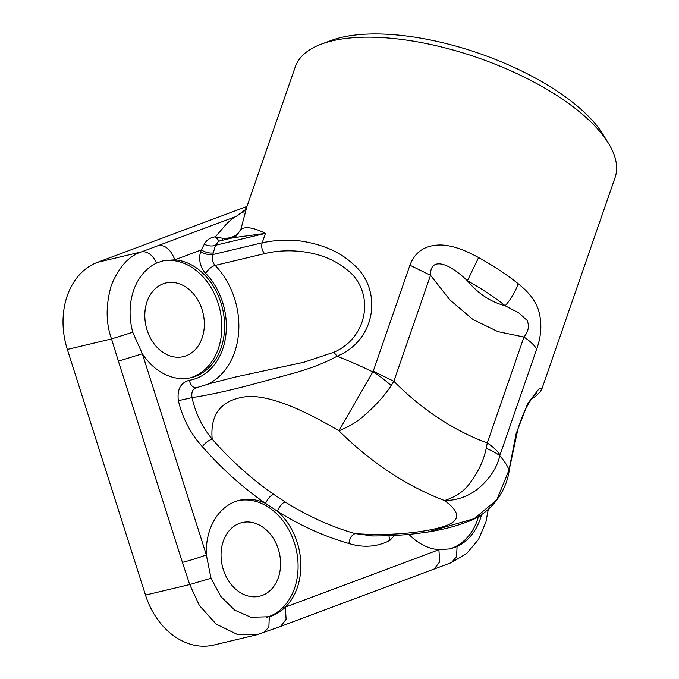 <?xml version="1.0" encoding="UTF-8"?>
<svg xmlns="http://www.w3.org/2000/svg" width="679" height="679" viewBox="0 0 679 679"><rect width="100%" height="100%" fill="white"/><g stroke="black" fill="none" stroke-linecap="round" stroke-linejoin="round"><path stroke-width="1.02" d="M321.566 44.042L331.267 40.451A160.303 64.717 19.1 0 1 556.831 90.935A160.303 64.717 19.1 0 1 603.122 134.595L608.528 143.405A169.207 68.316 -160.9 0 0 559.666 97.326A169.207 68.316 -160.9 0 0 321.566 44.042A169.207 68.316 -160.9 0 0 295.297 66.839L246.791 206.9L240.867 229.349C245.475 226.234 253.674 227.567 265.455 233.364L233.245 237.701L218.706 241.155L215.489 245.263L213.274 252.911C209.548 253.454 205.559 252.461 201.298 249.94L204.311 244.262C206.526 239.976 210.218 237.489 215.379 236.81L226.294 224.223C230.521 219.996 233.78 217.424 236.063 216.491L245.229 209.811M213.274 252.911L212.697 254.583L262.187 242.793C277.703 239.585 292.216 239.28 305.728 241.86C325.394 245.637 340.96 252.86 352.426 263.528C383.126 288.448 376.777 340.009 337.081 356.212C352.019 362.247 363.936 367.492 372.83 371.939C377.295 374.214 383.423 378.755 391.223 385.57L393.845 381.258A302.792 233.975 76.6 0 0 487.276 442.988C493.226 446.943 497.478 450.932 500.033 454.947L499.786 455.83C504.047 460.532 507.137 465.208 509.055 469.843L516.159 433.635L527.702 403.564L538.795 389.084L542.054 388.439L615.072 177.575A169.207 68.316 -160.9 0 0 608.528 143.405M449.04 549.141A60.117 46.452 76.6 0 0 477.422 519.919A60.117 46.452 76.6 0 0 478.517 516.422M408.919 534.356A60.117 46.452 76.6 0 0 438.923 549.71L450.372 548.853L457.069 546.544C467.755 541.401 475.453 532.302 480.172 519.265L481.598 514.512M189.874 377.948A60.117 46.452 76.6 0 0 218.298 348.709A60.117 46.452 76.6 0 0 209.998 285.901A60.117 46.452 76.6 0 0 162.069 261.033M280.622 626.445L256.781 634.789L237.421 634.492L216.168 624.111L199.405 605.515L189.696 584.56L182.413 562.373C189.865 560.489 197.844 558.011 206.348 554.913L211.016 578.253L220.853 596.527L234.705 610.132L250.924 617.279L269.283 616.753C275.275 614.97 280.639 611.762 285.358 607.128A60.117 46.452 76.6 0 0 297.292 587.641A60.117 46.452 76.6 0 0 277.287 511.151L265.506 503.368A60.117 46.452 76.6 0 0 239.636 500.27A60.117 46.452 76.6 0 0 206.348 554.913L142.327 353.742A60.117 46.452 76.6 0 0 191.249 377.643A60.117 46.452 76.6 0 0 221.048 348.055A60.117 46.452 76.6 0 0 174.843 259.828L163.401 260.694L156.705 262.994C146.019 268.146 138.321 277.236 133.602 290.272C129.214 303.53 128.925 317.526 132.728 332.243L142.327 353.742L118.401 361.194L111.526 338.914C105.771 322.966 105.695 305.117 111.305 285.358C118.918 266.923 129.044 255.745 141.69 251.807L158.462 245.509C165.455 244.932 170.913 249.711 174.843 259.828L201.298 249.94L200.721 251.612A17.815 13.767 76.6 0 0 205.601 273.281A62.341 48.175 76.6 0 1 225.538 337.429A62.341 48.175 76.6 0 1 189.314 380.308C190.689 385.528 193.091 388.006 196.528 387.734C192.734 388.787 191.223 392.08 191.996 397.614C195.594 413.409 202.317 427.252 212.179 439.135C208.58 440.298 205.304 442.81 202.334 446.663C190.689 433.813 182.693 418.493 178.339 400.678C177.007 389.415 180.665 382.625 189.314 380.308M266.176 617.508A60.117 46.452 76.6 0 0 294.542 588.294A60.117 46.452 76.6 0 0 286.224 525.47A60.117 46.452 76.6 0 0 238.27 500.627M246.944 206.458L97.496 262.332A71.244 55.05 76.6 0 0 67.331 349.439L145.501 595.084A71.244 55.05 76.6 0 0 213.732 645.05L257.095 634.721M391.223 385.57C384.891 395.186 376.438 404.692 365.854 414.071C358.597 420.895 349.634 426.471 338.948 430.783L373.238 371.175L393.845 381.258L430.537 275.309L409.929 265.217C415.047 251.739 425.266 244.992 440.586 244.983C446.29 245.051 452.901 246.418 460.43 249.1C465.344 250.84 471.396 253.657 478.593 257.57L467.39 280.792C478.169 293.701 490.773 302.028 505.21 305.779C511.1 298.921 515.429 291.571 518.196 283.737C528.058 291.622 534.331 298.913 538.311 309.48C542.148 322.143 541.613 335.316 536.724 348.998C534.161 344.983 529.909 340.994 523.967 337.039L497.877 331.624L472.813 319.393L449.922 299.923L430.537 275.309C429.909 257.833 446.884 260.889 467.39 280.792A161.594 65.243 -160.9 0 1 505.21 305.779M531.411 399.201L536.52 395.56L540.255 391.732L542.029 388.524M278.348 577.6A37.846 29.248 -103.4 0 1 259.582 596.221A37.846 29.248 -103.4 0 1 228.823 581.241A37.846 29.248 -103.4 0 1 223.281 541.214A37.846 29.248 -103.4 0 1 242.047 522.584A37.846 29.248 -103.4 0 1 272.805 537.573A37.846 29.248 -103.4 0 1 278.348 577.6M202.104 338.015A37.846 29.248 -103.4 0 1 183.347 356.645A37.846 29.248 -103.4 0 1 152.58 341.656A37.846 29.248 -103.4 0 1 147.046 301.629A37.846 29.248 -103.4 0 1 165.803 282.999A37.846 29.248 -103.4 0 1 196.571 297.988A37.846 29.248 -103.4 0 1 202.104 338.015M394.601 535.417L389.865 540.442C377.1 546.943 363.443 547.961 348.896 543.497C349.693 538.218 351.781 534.916 355.168 533.609C392.42 536.385 427.354 531.971 444.932 526.098C460.701 520.717 460.574 512.204 444.55 500.559C456.067 496.79 464.555 490.909 470.029 482.905C478.296 471.998 483.694 460.472 486.223 448.335C492.886 451.196 497.41 453.691 499.786 455.83C497.02 467.636 490 478.423 478.729 488.193C476.675 489.729 464.249 500.559 444.55 500.559A356.22 275.267 -103.4 0 1 338.948 430.783C307.443 412.178 273.467 395.882 248.65 396.417C222.075 398.904 209.921 413.138 212.179 439.135A356.22 275.267 76.6 0 0 273.815 494.456L285.307 502.044A356.22 275.267 76.6 0 0 355.168 533.609L372.975 535.952M303.734 362.297L333.839 352.257C369.911 336.708 374.8 289.458 345.789 268.833C321.625 249.405 286.173 248.174 264.623 253.623L215.133 265.413A71.244 55.05 -103.4 0 1 207.74 384.204M333.839 352.257L337.081 356.212C323.951 363.477 307.417 369.699 287.497 374.867L249.185 385.307C226.574 391.18 207.511 395.28 192.004 397.614L178.339 400.678M505.21 305.788L518.798 312.9L527.099 320.378C529.518 326.03 528.474 331.581 523.967 337.039L487.276 442.988L486.215 448.335M509.377 469.248C506.509 493.506 488.337 514.937 467.177 521.879C455.872 526.276 442.716 529.671 427.711 532.056L474.205 518.646L496.782 499.854L509.36 469.248L517.882 429.238C520.632 420.225 523.653 412.671 526.938 406.568C534.475 393.302 537.267 392.912 536.843 392.988L536.834 392.988M285.358 607.128L286.097 619.316L280.614 626.42L434.187 569.002L439.669 561.889L438.923 549.71L285.358 607.128M204.311 244.262C208.394 246.121 212.12 246.452 215.489 245.263L265.455 233.364L262.187 242.793C261.118 246.808 261.933 250.424 264.623 253.623M219.207 241.045L215.379 236.81L222.33 238.21L222.381 240.935M388.889 535.689L389.865 540.442M304.277 362.17L234.484 377.227L210.524 383.406L196.273 387.785M348.896 543.497A365.132 282.15 -103.4 0 1 277.287 511.151C279.943 505.524 282.617 502.502 285.299 502.087M273.798 494.49C271.125 494.906 268.349 497.86 265.489 503.368A365.132 282.15 -103.4 0 1 202.334 446.663M240.867 229.358L236.479 235.808M158.462 245.509L236.063 216.491L244.482 210.804L243.175 212.162M240.867 229.349C237.404 235.834 231.216 238.787 222.33 238.21M97.496 262.332L141.69 251.807C147.513 251.145 152.52 254.88 156.705 262.994M132.728 332.243L111.526 338.914L67.331 349.439M373.238 371.175L409.929 265.217M478.593 257.57A169.207 68.316 19.1 0 1 499.752 270.335A169.207 68.316 19.1 0 1 518.196 283.737M536.724 348.998L500.033 454.947M145.501 595.084L189.696 584.56L211.016 578.253M182.413 562.373L118.401 361.194M263.859 632.726L268.876 626.887L269.283 616.753M434.195 569.027L451.365 562.628L456.56 556.729L457.069 546.544M205.601 273.281A8.903 3.454 -44.2 0 1 215.133 265.413A8.903 6.883 -103.4 0 1 212.697 254.583A8.903 3.599 19.1 0 1 200.721 251.612M371.931 535.952C398.395 535.935 412.382 534.229 428.101 531.996M451.365 562.619L466.694 553.495L478.534 539.406L485.935 521.981L488.26 509.462M219.529 241.053L218.714 241.155M371.608 535.952L372.516 535.952M236.326 235.953L233.245 237.701M246.783 206.925L244.55 210.719"/></g></svg>
